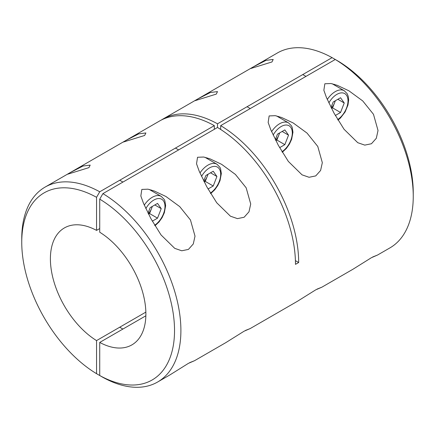 <?xml version="1.0" encoding="UTF-8"?>
<svg xmlns="http://www.w3.org/2000/svg" width="435" height="435" viewBox="0 0 435 435"><rect width="100%" height="100%" fill="white"/><g stroke="black" fill="none" stroke-linecap="round" stroke-linejoin="round"><path stroke-width="0.65" d="M324.842 83.765L330.997 83.52L337.261 85.314L348.924 90.817L362.736 100.931L373.48 114.296L378.026 130.5L376.302 138.303L371.441 143.746L364.775 145.116L357.755 142.696L344.052 129.271L334.009 113.105L326.484 97.614L323.857 90.295L324.842 83.765M334.586 85.135A20.255 11.696 120 0 0 334.287 84.336M269.145 115.922L275.301 115.677L281.559 117.477L293.228 122.974L307.034 133.094L317.778 146.454L322.324 162.657L320.606 170.46L315.739 175.903L309.073 177.279L302.059 174.854L288.351 161.428L278.308 145.263L270.782 129.771L268.156 122.458L269.145 115.922M278.884 117.298A20.255 11.696 120 0 0 278.585 116.493M197.528 157.269L203.683 157.024L209.942 158.824L221.611 164.321L235.417 174.44L246.161 187.8L250.712 204.004L248.989 211.807L244.127 217.25L237.456 218.626L230.441 216.2L216.733 202.775L206.69 186.61L199.17 171.118L196.538 163.805L197.528 157.269M207.272 158.644A20.255 11.696 120 0 0 206.968 157.84M141.826 189.426L147.982 189.181L154.24 190.981L165.909 196.484L179.715 206.598L190.459 219.963L195.01 236.161L193.287 243.964L188.426 249.413L181.759 250.783L174.739 248.358L161.032 234.933L150.988 218.767L143.468 203.275L140.837 195.962L141.826 189.426M151.57 190.802A20.255 11.696 120 0 0 151.271 189.997M161.254 120.082A112.534 64.973 -120 0 1 162.826 119.125A112.534 64.973 -120 0 1 217.5 123.796L217.5 127.471L102.916 193.629A112.534 64.973 60 0 1 175.142 292.88A112.534 64.973 60 0 1 157.59 382.033L169.987 374.872L188.426 363.345L194.527 360.707L189.649 362.654M194.527 360.707L225.689 342.715L244.127 331.187L250.228 328.545L245.351 330.491M250.228 328.545L297.306 301.368L315.739 289.84L321.846 287.198L316.968 289.144M321.846 287.198L353.008 269.211L371.441 257.683L377.542 255.04L372.664 256.987M157.59 382.033A112.534 64.973 60 0 1 102.916 377.357L99.729 375.519A108.032 62.374 -120 0 0 174.533 330.513A108.032 62.374 -120 0 0 99.729 199.143L99.729 232.23A67.517 38.981 60 0 1 142.549 291.803A67.517 38.981 60 0 1 131.897 344.884A67.517 38.981 60 0 1 99.729 342.432L145.856 315.799M377.542 255.04L389.945 247.885A112.534 64.973 -120 0 0 413.25 196.364A112.534 64.973 -120 0 0 335.271 59.481L220.681 125.633A112.534 64.973 -120 0 1 298.666 262.522L295.419 260.647M217.5 127.471A112.534 64.973 60 0 1 295.479 264.36L298.666 262.522M217.5 123.796L332.084 57.643L338.452 61.319A108.032 62.374 60 0 1 413.25 192.694L413.25 196.364M21.75 242.306L21.75 238.636A112.534 64.973 60 0 1 45.055 187.115A112.534 64.973 60 0 1 99.729 191.791L96.548 197.305A108.032 62.374 -120 0 0 21.75 242.306A108.032 62.374 -120 0 0 96.548 373.681L99.729 375.519L99.729 342.432M99.729 199.143L102.916 193.629M220.681 129.456L220.681 125.633M253.377 66.854L266.013 60.367L273.202 59.443L271.962 61.96L250.696 68.54L253.377 66.854M197.675 99.011L210.312 92.524L217.5 91.6L216.26 94.118L194.994 100.697L197.675 99.011M126.063 140.358L138.694 133.877L145.883 132.947L144.643 135.464L123.377 142.044L126.063 140.358M70.361 172.516L82.993 166.034L90.181 165.104L88.941 167.627L67.675 174.201L70.361 172.516M332.084 57.643A112.534 64.973 -120 0 0 277.41 52.967L162.826 119.125M214.319 129.309L214.319 125.633A112.534 64.973 60 0 0 159.64 120.963L45.055 187.115M96.548 197.305L96.548 230.392A67.517 38.981 60 0 0 64.38 227.94A67.517 38.981 60 0 0 53.733 281.021A67.517 38.981 60 0 0 96.548 340.594L96.548 373.681M99.729 191.791L214.319 125.633M96.548 340.594L145.856 312.123M99.729 228.554L96.548 230.392M331.356 108.038A9.032 5.215 120 0 0 334.433 103.138A9.032 5.215 120 0 0 335.091 100.887M331.057 107.445L333.172 101.997L340.545 97.739L344.232 102.981L340.545 112.486L335.325 115.498M337.848 99.294L344.232 102.981M335.369 100.73L332.59 107.891L340.545 112.486M331.579 108.473L332.59 107.891M282.146 131.457L288.53 135.144L284.843 144.643L279.623 147.661M275.36 139.602L277.47 134.154L284.843 129.896L288.53 135.144M279.667 132.887L276.888 140.048L284.843 144.643M275.877 140.63L276.888 140.048M275.654 140.195A9.032 5.215 120 0 0 278.732 135.301A9.032 5.215 120 0 0 279.39 133.045M210.529 172.804L216.918 176.49L213.232 185.99L208.012 189.007M203.743 180.949L205.858 175.501L213.232 171.243L216.918 176.49M208.05 174.234L205.271 181.395L213.232 185.99M204.265 181.977L205.271 181.395M204.042 181.542A9.032 5.215 120 0 0 207.114 176.648A9.032 5.215 120 0 0 207.772 174.392M154.827 204.961L161.216 208.648L157.53 218.152L152.31 221.165M148.041 213.106L150.157 207.658L157.53 203.401L161.216 208.648M152.348 206.391L149.569 213.558L157.53 218.152M148.563 214.14L149.569 213.558M148.34 213.699A9.032 5.215 120 0 0 151.413 208.805A9.032 5.215 120 0 0 152.076 206.554M327.289 99.474A18.004 10.396 -60 0 1 335.271 91.622A18.004 10.396 -60 0 1 344.27 90.73L332.248 83.786M337.685 119.592A15.752 9.097 120 0 0 347.995 100.333A15.752 9.097 120 0 0 336.859 94.379A15.752 9.097 120 0 0 328.855 102.91M271.587 131.631A18.004 10.396 -60 0 1 279.569 123.779A18.004 10.396 -60 0 1 288.568 122.887L291.499 125.884L292.19 127.368L292.956 132.213L291.64 139.276L289.427 144.094L286.404 148.406L282.288 152.255M281.989 151.75A15.752 9.097 120 0 0 292.293 132.496A15.752 9.097 120 0 0 281.157 126.536A15.752 9.097 120 0 0 273.158 135.067M199.969 172.978A18.004 10.396 -60 0 1 207.952 165.126A18.004 10.396 -60 0 1 216.956 164.234L219.882 167.23L220.572 168.715L221.339 173.56L220.023 180.623L217.81 185.44L214.787 189.752L210.676 193.602M210.371 193.096A15.752 9.097 120 0 0 220.675 173.842A15.752 9.097 120 0 0 209.545 167.883A15.752 9.097 120 0 0 201.541 176.42M144.268 205.135A18.004 10.396 -60 0 1 152.25 197.283A18.004 10.396 -60 0 1 161.254 196.392L164.18 199.388L164.87 200.872L165.643 205.717L164.321 212.78L162.108 217.603L159.085 221.91L154.974 225.76M154.67 225.254A15.752 9.097 120 0 0 164.974 206A15.752 9.097 120 0 0 153.843 200.04A15.752 9.097 120 0 0 145.839 208.577M302.771 74.564L305.957 76.402M337.99 120.098L340.453 118.015L345.102 111.98L347.973 105.014L348.658 99.958L348.261 96.423L347.206 93.732L344.27 90.73M247.069 106.722L250.255 108.56M276.551 115.949L288.568 122.887M175.457 148.074L178.638 149.912M204.934 157.296L216.956 164.234M119.755 180.231L122.936 182.069M149.232 189.453L161.254 196.392M119.712 327.218L122.893 329.056"/></g></svg>
